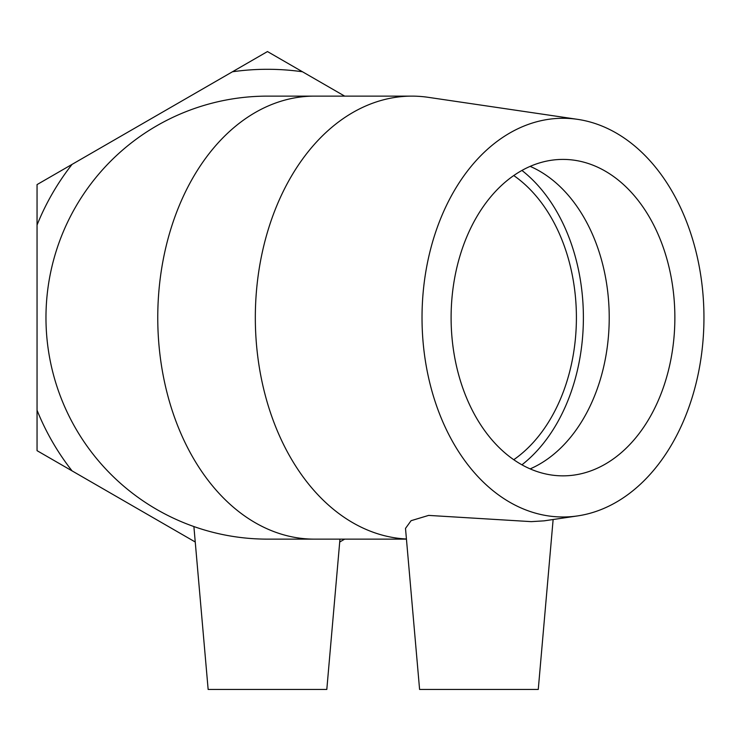 <?xml version="1.0" encoding="UTF-8"?>
<svg xmlns="http://www.w3.org/2000/svg" width="741" height="741" viewBox="0 0 741 741"><rect width="100%" height="100%" fill="white"/><g stroke="black" fill="none" stroke-linecap="round" stroke-linejoin="round"><path stroke-width="1.11" d="M344.676 96.126L267.473 51.555L37.05 184.592L37.05 450.667L195.244 542.004M339.711 542.004L344.676 539.133M37.05 225.032A248.337 248.337 0 0 1 72.072 164.372M72.072 470.887A248.337 248.337 0 0 1 37.05 410.227M232.452 71.775A248.337 248.337 0 0 1 302.504 71.775M513.754 175.552A158.222 111.882 -90 0 1 576.405 317.63A158.222 111.882 -90 0 1 513.754 459.707M267.482 96.126A221.503 221.503 0 0 0 45.97 317.63A221.503 221.503 0 0 0 267.473 539.133L314.388 539.133A221.503 156.629 -90 0 1 157.759 317.63A221.503 156.629 -90 0 1 314.397 96.126M577.6 515.912A199.357 140.966 -90 0 1 562.984 516.986A199.357 140.966 -90 0 1 422.213 307.283A199.357 140.966 -90 0 1 577.6 119.347A199.357 140.966 -90 0 1 703.95 317.63A199.357 140.966 -90 0 1 577.6 515.912L544.098 520.849L531.26 521.636L428.631 515.403L411.079 520.691L405.503 528.398L419.591 689.445L538.262 689.445L553.129 519.524M406.429 539.003A221.503 156.629 -90 0 1 255.349 313.73A221.503 156.629 -90 0 1 411.95 96.126A221.503 156.629 -90 0 1 428.196 97.321L577.6 119.347M406.448 539.133L314.388 539.133M521.933 170.449A168.087 118.856 -90 0 1 583.389 317.63A168.087 118.856 -90 0 1 521.933 464.811M530.167 166.373A158.222 111.882 -90 0 1 609.222 317.63A158.222 111.882 -90 0 1 530.167 468.886M562.984 475.852A158.222 111.882 -90 0 1 451.102 317.63A158.222 111.882 -90 0 1 562.984 159.408A158.222 111.882 -90 0 1 674.866 317.63A158.222 111.882 -90 0 1 562.984 475.852M193.892 526.555L208.147 689.445L326.809 689.445L339.962 539.133M411.95 96.126L267.473 96.126"/></g></svg>
